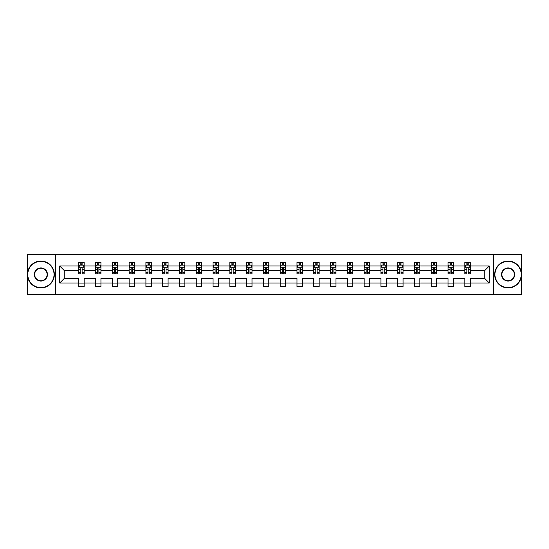 <?xml version="1.0" encoding="UTF-8"?>
<svg xmlns="http://www.w3.org/2000/svg" width="549" height="549" viewBox="0 0 549 549"><rect width="100%" height="100%" fill="white"/><g stroke="black" fill="none" stroke-linecap="round" stroke-linejoin="round"><path stroke-width="0.82" d="M493.414 254.592L27.45 254.592L27.45 294.408L521.55 294.408L521.55 254.592L493.414 254.592L493.414 294.408M470.225 283.003L470.225 278.48L484.753 278.48L489.269 283.003L470.225 283.003L470.225 286.605L464.845 286.605L464.845 283.003L453.44 283.003L453.44 286.605L448.059 286.605L448.059 283.003L436.654 283.003L436.654 286.605L431.274 286.605L431.274 283.003L419.868 283.003L419.868 286.605L414.488 286.605L414.488 283.003L403.083 283.003L403.083 286.605L397.702 286.605L397.702 283.003L386.297 283.003L386.297 286.605L380.917 286.605L380.917 283.003L369.511 283.003L369.511 286.605L364.131 286.605L364.131 283.003L352.726 283.003L352.726 286.605L347.345 286.605L347.345 283.003L335.94 283.003L335.94 286.605L330.56 286.605L330.56 283.003L319.154 283.003L319.154 286.605L313.774 286.605L313.774 283.003L302.369 283.003L302.369 286.605L296.988 286.605L296.988 283.003L285.583 283.003L285.583 286.605L280.203 286.605L280.203 283.003L268.797 283.003L268.797 286.605L263.417 286.605L263.417 283.003L252.012 283.003L252.012 286.605L246.631 286.605L246.631 283.003L235.226 283.003L235.226 286.605L229.846 286.605L229.846 283.003L218.44 283.003L218.44 286.605L213.06 286.605L213.06 283.003L201.655 283.003L201.655 286.605L196.274 286.605L196.274 283.003L184.869 283.003L184.869 286.605L179.489 286.605L179.489 283.003L168.083 283.003L168.083 286.605L162.703 286.605L162.703 283.003L151.298 283.003L151.298 286.605L145.917 286.605L145.917 283.003L134.512 283.003L134.512 286.605L129.132 286.605L129.132 283.003L117.726 283.003L117.726 286.605L112.346 286.605L112.346 283.003L100.941 283.003L100.941 286.605L95.56 286.605L95.56 283.003L84.155 283.003L84.155 286.605L78.775 286.605L78.775 283.003L59.731 283.003L59.731 265.997L78.775 265.997L78.775 262.395L84.155 262.395L84.155 265.997L95.56 265.997L95.56 262.395L100.941 262.395L100.941 265.997L112.346 265.997L112.346 262.395L117.726 262.395L117.726 265.997L129.132 265.997L129.132 262.395L134.512 262.395L134.512 265.997L145.917 265.997L145.917 262.395L151.298 262.395L151.298 265.997L162.703 265.997L162.703 262.395L168.083 262.395L168.083 265.997L179.489 265.997L179.489 262.395L184.869 262.395L184.869 265.997L196.274 265.997L196.274 262.395L201.655 262.395L201.655 265.997L213.06 265.997L213.06 262.395L218.44 262.395L218.44 265.997L229.846 265.997L229.846 262.395L235.226 262.395L235.226 265.997L246.631 265.997L246.631 262.395L252.012 262.395L252.012 265.997L263.417 265.997L263.417 262.395L268.797 262.395L268.797 265.997L280.203 265.997L280.203 262.395L285.583 262.395L285.583 265.997L296.988 265.997L296.988 262.395L302.369 262.395L302.369 265.997L313.774 265.997L313.774 262.395L319.154 262.395L319.154 265.997L330.56 265.997L330.56 262.395L335.94 262.395L335.94 265.997L347.345 265.997L347.345 262.395L352.726 262.395L352.726 265.997L364.131 265.997L364.131 262.395L369.511 262.395L369.511 265.997L380.917 265.997L380.917 262.395L386.297 262.395L386.297 265.997L397.702 265.997L397.702 262.395L403.083 262.395L403.083 265.997L414.488 265.997L414.488 262.395L419.868 262.395L419.868 265.997L431.274 265.997L431.274 262.395L436.654 262.395L436.654 265.997L448.059 265.997L448.059 262.395L453.44 262.395L453.44 265.997L464.845 265.997L464.845 262.395L470.225 262.395L470.225 265.997L489.269 265.997L489.269 283.003M55.586 294.408L55.586 254.592M464.845 265.997L464.845 270.52L453.44 270.52L453.44 265.997M453.44 283.003L453.44 278.48L464.845 278.48L464.845 283.003M448.059 265.997L448.059 270.52L436.654 270.52L436.654 265.997M436.654 283.003L436.654 278.48L448.059 278.48L448.059 283.003M431.274 265.997L431.274 270.52L419.868 270.52L419.868 265.997M419.868 283.003L419.868 278.48L431.274 278.48L431.274 283.003M414.488 265.997L414.488 270.52L403.083 270.52L403.083 265.997M403.083 283.003L403.083 278.48L414.488 278.48L414.488 283.003M397.702 265.997L397.702 270.52L386.297 270.52L386.297 265.997M386.297 283.003L386.297 278.48L397.702 278.48L397.702 283.003M380.917 265.997L380.917 270.52L369.511 270.52L369.511 265.997M369.511 283.003L369.511 278.48L380.917 278.48L380.917 283.003M364.131 265.997L364.131 270.52L352.726 270.52L352.726 265.997M352.726 283.003L352.726 278.48L364.131 278.48L364.131 283.003M347.345 265.997L347.345 270.52L335.94 270.52L335.94 265.997M335.94 283.003L335.94 278.48L347.345 278.48L347.345 283.003M330.56 265.997L330.56 270.52L319.154 270.52L319.154 265.997M319.154 283.003L319.154 278.48L330.56 278.48L330.56 283.003M313.774 265.997L313.774 270.52L302.369 270.52L302.369 265.997M302.369 283.003L302.369 278.48L313.774 278.48L313.774 283.003M296.988 265.997L296.988 270.52L285.583 270.52L285.583 265.997M285.583 283.003L285.583 278.48L296.988 278.48L296.988 283.003M280.203 265.997L280.203 270.52L268.797 270.52L268.797 265.997M268.797 283.003L268.797 278.48L280.203 278.48L280.203 283.003M263.417 265.997L263.417 270.52L252.012 270.52L252.012 265.997M252.012 283.003L252.012 278.48L263.417 278.48L263.417 283.003M246.631 265.997L246.631 270.52L235.226 270.52L235.226 265.997M235.226 283.003L235.226 278.48L246.631 278.48L246.631 283.003M229.846 265.997L229.846 270.52L218.44 270.52L218.44 265.997M218.44 283.003L218.44 278.48L229.846 278.48L229.846 283.003M213.06 265.997L213.06 270.52L201.655 270.52L201.655 265.997M201.655 283.003L201.655 278.48L213.06 278.48L213.06 283.003M196.274 265.997L196.274 270.52L184.869 270.52L184.869 265.997M184.869 283.003L184.869 278.48L196.274 278.48L196.274 283.003M179.489 265.997L179.489 270.52L168.083 270.52L168.083 265.997M168.083 283.003L168.083 278.48L179.489 278.48L179.489 283.003M162.703 265.997L162.703 270.52L151.298 270.52L151.298 265.997M151.298 283.003L151.298 278.48L162.703 278.48L162.703 283.003M145.917 265.997L145.917 270.52L134.512 270.52L134.512 265.997M134.512 283.003L134.512 278.48L145.917 278.48L145.917 283.003M129.132 265.997L129.132 270.52L117.726 270.52L117.726 265.997M117.726 283.003L117.726 278.48L129.132 278.48L129.132 283.003M112.346 265.997L112.346 270.52L100.941 270.52L100.941 265.997M100.941 283.003L100.941 278.48L112.346 278.48L112.346 283.003M95.56 265.997L95.56 270.52L84.155 270.52L84.155 265.997M84.155 283.003L84.155 278.48L95.56 278.48L95.56 283.003M78.775 265.997L78.775 270.52L64.247 270.52L64.247 278.48L78.775 278.48L78.775 283.003M59.731 265.997L64.247 270.52M484.753 278.48L484.753 270.52L470.225 270.52L470.225 265.997M466.89 265.085L468.18 265.085M450.105 265.085L451.395 265.085M433.319 265.085L434.609 265.085M416.533 265.085L417.823 265.085M399.747 265.085L401.038 265.085M382.962 265.085L384.252 265.085M366.176 265.085L367.466 265.085M349.39 265.085L350.681 265.085M332.605 265.085L333.895 265.085M315.819 265.085L317.109 265.085M299.033 265.085L300.324 265.085M282.248 265.085L283.538 265.085M265.462 265.085L266.752 265.085M248.676 265.085L249.967 265.085M231.891 265.085L233.181 265.085M215.105 265.085L216.395 265.085M198.319 265.085L199.61 265.085M181.534 265.085L182.824 265.085M164.748 265.085L166.038 265.085M147.962 265.085L149.253 265.085M131.177 265.085L132.467 265.085M114.391 265.085L115.681 265.085M97.605 265.085L98.895 265.085M80.82 265.085L82.11 265.085M78.775 283.915L84.155 283.915M95.56 283.915L100.941 283.915M112.346 283.915L117.726 283.915M129.132 283.915L134.512 283.915M145.917 283.915L151.298 283.915M162.703 283.915L168.083 283.915M179.489 283.915L184.869 283.915M196.274 283.915L201.655 283.915M213.06 283.915L218.44 283.915M229.846 283.915L235.226 283.915M246.631 283.915L252.012 283.915M263.417 283.915L268.797 283.915M280.203 283.915L285.583 283.915M296.988 283.915L302.369 283.915M313.774 283.915L319.154 283.915M330.56 283.915L335.94 283.915M347.345 283.915L352.726 283.915M364.131 283.915L369.511 283.915M380.917 283.915L386.297 283.915M397.702 283.915L403.083 283.915M414.488 283.915L419.868 283.915M431.274 283.915L436.654 283.915M448.059 283.915L453.44 283.915M464.845 283.915L470.225 283.915M64.247 278.48L59.731 283.003M489.269 265.997L484.753 270.52M82.11 263.794L80.82 263.794M79.783 265.27L78.775 265.27L78.775 262.395L80.82 262.395L80.82 265.14M78.775 272.503L78.775 273.855L80.82 273.855L80.82 272.503L78.775 272.503L78.775 270.52M84.155 270.52L84.155 273.855L82.11 273.855L82.11 268.097C81.684 267.267 81.252 267.267 80.82 268.097L80.82 272.503M83.146 265.27L84.155 265.27L84.155 262.395L82.11 262.395L82.11 265.14M84.155 267.288L83.077 265.14L79.852 265.14L78.775 267.288M40.901 261.372A13.128 13.128 0 0 0 27.773 274.5A13.128 13.128 0 0 0 40.901 287.628A13.128 13.128 0 0 0 54.028 274.5A13.128 13.128 0 0 0 40.901 261.372M40.901 287.951A13.451 13.451 0 0 1 27.45 274.5A13.451 13.451 0 0 1 40.901 261.049A13.451 13.451 0 0 1 54.351 274.5A13.451 13.451 0 0 1 40.901 287.951M40.901 267.939A6.561 6.561 0 0 1 47.461 274.5A6.561 6.561 0 0 1 40.901 281.061A6.561 6.561 0 0 1 34.333 274.5A6.561 6.561 0 0 1 40.901 267.939M40.901 280.738A6.238 6.238 0 0 0 47.139 274.5A6.238 6.238 0 0 0 40.901 268.262A6.238 6.238 0 0 0 34.662 274.5A6.238 6.238 0 0 0 40.901 280.738M508.099 261.372A13.128 13.128 0 0 0 494.972 274.5A13.128 13.128 0 0 0 508.099 287.628A13.128 13.128 0 0 0 521.227 274.5A13.128 13.128 0 0 0 508.099 261.372M508.099 287.951A13.451 13.451 0 0 1 494.649 274.5A13.451 13.451 0 0 1 508.099 261.049A13.451 13.451 0 0 1 521.55 274.5A13.451 13.451 0 0 1 508.099 287.951M508.099 267.939A6.561 6.561 0 0 1 514.667 274.5A6.561 6.561 0 0 1 508.099 281.061A6.561 6.561 0 0 1 501.539 274.5A6.561 6.561 0 0 1 508.099 267.939M508.099 280.738A6.238 6.238 0 0 0 514.338 274.5A6.238 6.238 0 0 0 508.099 268.262A6.238 6.238 0 0 0 501.861 274.5A6.238 6.238 0 0 0 508.099 280.738M98.895 263.794L97.605 263.794M96.569 265.27L95.56 265.27L95.56 262.395L97.605 262.395L97.605 265.14M95.56 272.503L95.56 273.855L97.605 273.855L97.605 272.503L95.56 272.503L95.56 270.52M100.941 270.52L100.941 273.855L98.895 273.855L98.895 268.097C98.47 267.267 98.038 267.267 97.605 268.097L97.605 272.503M99.932 265.27L100.941 265.27L100.941 262.395L98.895 262.395L98.895 265.14M100.941 267.288L99.863 265.14L96.638 265.14L95.56 267.288M115.681 263.794L114.391 263.794M113.355 265.27L112.346 265.27L112.346 262.395L114.391 262.395L114.391 265.14M112.346 272.503L112.346 273.855L114.391 273.855L114.391 272.503L112.346 272.503L112.346 270.52M117.726 270.52L117.726 273.855L115.681 273.855L115.681 268.097C115.256 267.267 114.823 267.267 114.391 268.097L114.391 272.503M116.717 265.27L117.726 265.27L117.726 262.395L115.681 262.395L115.681 265.14M117.726 267.288L116.649 265.14L113.423 265.14L112.346 267.288M132.467 263.794L131.177 263.794M130.14 265.27L129.132 265.27L129.132 262.395L131.177 262.395L131.177 265.14M129.132 272.503L129.132 273.855L131.177 273.855L131.177 272.503L129.132 272.503L129.132 270.52M134.512 270.52L134.512 273.855L132.467 273.855L132.467 268.097C132.041 267.267 131.609 267.267 131.177 268.097L131.177 272.503M133.503 265.27L134.512 265.27L134.512 262.395L132.467 262.395L132.467 265.14M134.512 267.288L133.434 265.14L130.209 265.14L129.132 267.288M149.253 263.794L147.962 263.794M146.926 265.27L145.917 265.27L145.917 262.395L147.962 262.395L147.962 265.14M145.917 272.503L145.917 273.855L147.962 273.855L147.962 272.503L145.917 272.503L145.917 270.52M151.298 270.52L151.298 273.855L149.253 273.855L149.253 268.097C148.82 267.267 148.395 267.267 147.962 268.097L147.962 272.503M150.289 265.27L151.298 265.27L151.298 262.395L149.253 262.395L149.253 265.14M151.298 267.288L150.22 265.14L146.995 265.14L145.917 267.288M166.038 263.794L164.748 263.794M163.712 265.27L162.703 265.27L162.703 262.395L164.748 262.395L164.748 265.14M162.703 272.503L162.703 273.855L164.748 273.855L164.748 272.503L162.703 272.503L162.703 270.52M168.083 270.52L168.083 273.855L166.038 273.855L166.038 268.097C165.606 267.267 165.18 267.267 164.748 268.097L164.748 272.503M167.074 265.27L168.083 265.27L168.083 262.395L166.038 262.395L166.038 265.14M168.083 267.288L167.006 265.14L163.78 265.14L162.703 267.288M182.824 263.794L181.534 263.794M180.497 265.27L179.489 265.27L179.489 262.395L181.534 262.395L181.534 265.14M179.489 272.503L179.489 273.855L181.534 273.855L181.534 272.503L179.489 272.503L179.489 270.52M184.869 270.52L184.869 273.855L182.824 273.855L182.824 268.097C182.392 267.267 181.966 267.267 181.534 268.097L181.534 272.503M183.86 265.27L184.869 265.27L184.869 262.395L182.824 262.395L182.824 265.14M184.869 267.288L183.791 265.14L180.566 265.14L179.489 267.288M199.61 263.794L198.319 263.794M197.283 265.27L196.274 265.27L196.274 262.395L198.319 262.395L198.319 265.14M196.274 272.503L196.274 273.855L198.319 273.855L198.319 272.503L196.274 272.503L196.274 270.52M201.655 270.52L201.655 273.855L199.61 273.855L199.61 268.097C199.177 267.267 198.752 267.267 198.319 268.097L198.319 272.503M200.646 265.27L201.655 265.27L201.655 262.395L199.61 262.395L199.61 265.14M201.655 267.288L200.577 265.14L197.352 265.14L196.274 267.288M216.395 263.794L215.105 263.794M214.069 265.27L213.06 265.27L213.06 262.395L215.105 262.395L215.105 265.14M213.06 272.503L213.06 273.855L215.105 273.855L215.105 272.503L213.06 272.503L213.06 270.52M218.44 270.52L218.44 273.855L216.395 273.855L216.395 268.097C215.963 267.267 215.537 267.267 215.105 268.097L215.105 272.503M217.431 265.27L218.44 265.27L218.44 262.395L216.395 262.395L216.395 265.14M218.44 267.288L217.363 265.14L214.137 265.14L213.06 267.288M233.181 263.794L231.891 263.794M230.855 265.27L229.846 265.27L229.846 262.395L231.891 262.395L231.891 265.14M229.846 272.503L229.846 273.855L231.891 273.855L231.891 272.503L229.846 272.503L229.846 270.52M235.226 270.52L235.226 273.855L233.181 273.855L233.181 268.097C232.749 267.267 232.323 267.267 231.891 268.097L231.891 272.503M234.217 265.27L235.226 265.27L235.226 262.395L233.181 262.395L233.181 265.14M235.226 267.288L234.149 265.14L230.923 265.14L229.846 267.288M249.967 263.794L248.676 263.794M247.64 265.27L246.631 265.27L246.631 262.395L248.676 262.395L248.676 265.14M246.631 272.503L246.631 273.855L248.676 273.855L248.676 272.503L246.631 272.503L246.631 270.52M252.012 270.52L252.012 273.855L249.967 273.855L249.967 268.097C249.534 267.267 249.109 267.267 248.676 268.097L248.676 272.503M251.003 265.27L252.012 265.27L252.012 262.395L249.967 262.395L249.967 265.14M252.012 267.288L250.934 265.14L247.709 265.14L246.631 267.288M266.752 263.794L265.462 263.794M264.426 265.27L263.417 265.27L263.417 262.395L265.462 262.395L265.462 265.14M263.417 272.503L263.417 273.855L265.462 273.855L265.462 272.503L263.417 272.503L263.417 270.52M268.797 270.52L268.797 273.855L266.752 273.855L266.752 268.097C266.32 267.267 265.894 267.267 265.462 268.097L265.462 272.503M267.788 265.27L268.797 265.27L268.797 262.395L266.752 262.395L266.752 265.14M268.797 267.288L267.72 265.14L264.494 265.14L263.417 267.288M283.538 263.794L282.248 263.794M281.212 265.27L280.203 265.27L280.203 262.395L282.248 262.395L282.248 265.14M280.203 272.503L280.203 273.855L282.248 273.855L282.248 272.503L280.203 272.503L280.203 270.52M285.583 270.52L285.583 273.855L283.538 273.855L283.538 268.097C283.106 267.267 282.68 267.267 282.248 268.097L282.248 272.503M284.574 265.27L285.583 265.27L285.583 262.395L283.538 262.395L283.538 265.14M285.583 267.288L284.506 265.14L281.28 265.14L280.203 267.288M300.324 263.794L299.033 263.794M297.997 265.27L296.988 265.27L296.988 262.395L299.033 262.395L299.033 265.14M296.988 272.503L296.988 273.855L299.033 273.855L299.033 272.503L296.988 272.503L296.988 270.52M302.369 270.52L302.369 273.855L300.324 273.855L300.324 268.097C299.891 267.267 299.466 267.267 299.033 268.097L299.033 272.503M301.36 265.27L302.369 265.27L302.369 262.395L300.324 262.395L300.324 265.14M302.369 267.288L301.291 265.14L298.066 265.14L296.988 267.288M317.109 263.794L315.819 263.794M314.783 265.27L313.774 265.27L313.774 262.395L315.819 262.395L315.819 265.14M313.774 272.503L313.774 273.855L315.819 273.855L315.819 272.503L313.774 272.503L313.774 270.52M319.154 270.52L319.154 273.855L317.109 273.855L317.109 268.097C316.677 267.267 316.251 267.267 315.819 268.097L315.819 272.503M318.146 265.27L319.154 265.27L319.154 262.395L317.109 262.395L317.109 265.14M319.154 267.288L318.077 265.14L314.852 265.14L313.774 267.288M333.895 263.794L332.605 263.794M331.569 265.27L330.56 265.27L330.56 262.395L332.605 262.395L332.605 265.14M330.56 272.503L330.56 273.855L332.605 273.855L332.605 272.503L330.56 272.503L330.56 270.52M335.94 270.52L335.94 273.855L333.895 273.855L333.895 268.097C333.463 267.267 333.037 267.267 332.605 268.097L332.605 272.503M334.931 265.27L335.94 265.27L335.94 262.395L333.895 262.395L333.895 265.14M335.94 267.288L334.863 265.14L331.637 265.14L330.56 267.288M350.681 263.794L349.39 263.794M348.354 265.27L347.345 265.27L347.345 262.395L349.39 262.395L349.39 265.14M347.345 272.503L347.345 273.855L349.39 273.855L349.39 272.503L347.345 272.503L347.345 270.52M352.726 270.52L352.726 273.855L350.681 273.855L350.681 268.097C350.248 267.267 349.823 267.267 349.39 268.097L349.39 272.503M351.717 265.27L352.726 265.27L352.726 262.395L350.681 262.395L350.681 265.14M352.726 267.288L351.648 265.14L348.423 265.14L347.345 267.288M367.466 263.794L366.176 263.794M365.14 265.27L364.131 265.27L364.131 262.395L366.176 262.395L366.176 265.14M364.131 272.503L364.131 273.855L366.176 273.855L366.176 272.503L364.131 272.503L364.131 270.52M369.511 270.52L369.511 273.855L367.466 273.855L367.466 268.097C367.034 267.267 366.608 267.267 366.176 268.097L366.176 272.503M368.503 265.27L369.511 265.27L369.511 262.395L367.466 262.395L367.466 265.14M369.511 267.288L368.434 265.14L365.209 265.14L364.131 267.288M384.252 263.794L382.962 263.794M381.926 265.27L380.917 265.27L380.917 262.395L382.962 262.395L382.962 265.14M380.917 272.503L380.917 273.855L382.962 273.855L382.962 272.503L380.917 272.503L380.917 270.52M386.297 270.52L386.297 273.855L384.252 273.855L384.252 268.097C383.82 267.267 383.394 267.267 382.962 268.097L382.962 272.503M385.288 265.27L386.297 265.27L386.297 262.395L384.252 262.395L384.252 265.14M386.297 267.288L385.22 265.14L381.994 265.14L380.917 267.288M401.038 263.794L399.747 263.794M398.711 265.27L397.702 265.27L397.702 262.395L399.747 262.395L399.747 265.14M397.702 272.503L397.702 273.855L399.747 273.855L399.747 272.503L397.702 272.503L397.702 270.52M403.083 270.52L403.083 273.855L401.038 273.855L401.038 268.097C400.605 267.267 400.18 267.267 399.747 268.097L399.747 272.503M402.074 265.27L403.083 265.27L403.083 262.395L401.038 262.395L401.038 265.14M403.083 267.288L402.005 265.14L398.78 265.14L397.702 267.288M417.823 263.794L416.533 263.794M415.497 265.27L414.488 265.27L414.488 262.395L416.533 262.395L416.533 265.14M414.488 272.503L414.488 273.855L416.533 273.855L416.533 272.503L414.488 272.503L414.488 270.52M419.868 270.52L419.868 273.855L417.823 273.855L417.823 268.097C417.391 267.267 416.966 267.267 416.533 268.097L416.533 272.503M418.86 265.27L419.868 265.27L419.868 262.395L417.823 262.395L417.823 265.14M419.868 267.288L418.791 265.14L415.566 265.14L414.488 267.288M434.609 263.794L433.319 263.794M432.283 265.27L431.274 265.27L431.274 262.395L433.319 262.395L433.319 265.14M431.274 272.503L431.274 273.855L433.319 273.855L433.319 272.503L431.274 272.503L431.274 270.52M436.654 270.52L436.654 273.855L434.609 273.855L434.609 268.097C434.177 267.267 433.751 267.267 433.319 268.097L433.319 272.503M435.645 265.27L436.654 265.27L436.654 262.395L434.609 262.395L434.609 265.14M436.654 267.288L435.577 265.14L432.351 265.14L431.274 267.288M451.395 263.794L450.105 263.794M449.068 265.27L448.059 265.27L448.059 262.395L450.105 262.395L450.105 265.14M448.059 272.503L448.059 273.855L450.105 273.855L450.105 272.503L448.059 272.503L448.059 270.52M453.44 270.52L453.44 273.855L451.395 273.855L451.395 268.097C450.962 267.267 450.537 267.267 450.105 268.097L450.105 272.503M452.431 265.27L453.44 265.27L453.44 262.395L451.395 262.395L451.395 265.14M453.44 267.288L452.362 265.14L449.137 265.14L448.059 267.288M468.18 263.794L466.89 263.794M465.854 265.27L464.845 265.27L464.845 262.395L466.89 262.395L466.89 265.14M464.845 272.503L464.845 273.855L466.89 273.855L466.89 272.503L464.845 272.503L464.845 270.52M470.225 270.52L470.225 273.855L468.18 273.855L468.18 268.097C467.748 267.267 467.323 267.267 466.89 268.097L466.89 272.503M469.217 265.27L470.225 265.27L470.225 262.395L468.18 262.395L468.18 265.14M470.225 267.288L469.148 265.14L465.923 265.14L464.845 267.288M84.127 267.239L78.802 267.239M84.155 272.503L82.11 272.503M80.82 269.621L78.775 269.621M84.155 269.621L82.11 269.621M82.11 264.481L80.82 264.481M100.913 267.239L95.588 267.239M100.941 272.503L98.895 272.503M97.605 269.621L95.56 269.621M100.941 269.621L98.895 269.621M98.895 264.481L97.605 264.481M117.699 267.239L112.373 267.239M117.726 272.503L115.681 272.503M114.391 269.621L112.346 269.621M117.726 269.621L115.681 269.621M115.681 264.481L114.391 264.481M134.484 267.239L129.159 267.239M134.512 272.503L132.467 272.503M131.177 269.621L129.132 269.621M134.512 269.621L132.467 269.621M132.467 264.481L131.177 264.481M151.27 267.239L145.945 267.239M151.298 272.503L149.253 272.503M147.962 269.621L145.917 269.621M151.298 269.621L149.253 269.621M149.253 264.481L147.962 264.481M168.056 267.239L162.73 267.239M168.083 272.503L166.038 272.503M164.748 269.621L162.703 269.621M168.083 269.621L166.038 269.621M166.038 264.481L164.748 264.481M184.841 267.239L179.516 267.239M184.869 272.503L182.824 272.503M181.534 269.621L179.489 269.621M184.869 269.621L182.824 269.621M182.824 264.481L181.534 264.481M201.627 267.239L196.302 267.239M201.655 272.503L199.61 272.503M198.319 269.621L196.274 269.621M201.655 269.621L199.61 269.621M199.61 264.481L198.319 264.481M218.413 267.239L213.087 267.239M218.44 272.503L216.395 272.503M215.105 269.621L213.06 269.621M218.44 269.621L216.395 269.621M216.395 264.481L215.105 264.481M235.198 267.239L229.873 267.239M235.226 272.503L233.181 272.503M231.891 269.621L229.846 269.621M235.226 269.621L233.181 269.621M233.181 264.481L231.891 264.481M251.984 267.239L246.659 267.239M252.012 272.503L249.967 272.503M248.676 269.621L246.631 269.621M252.012 269.621L249.967 269.621M249.967 264.481L248.676 264.481M268.77 267.239L263.445 267.239M268.797 272.503L266.752 272.503M265.462 269.621L263.417 269.621M268.797 269.621L266.752 269.621M266.752 264.481L265.462 264.481M285.555 267.239L280.23 267.239M285.583 272.503L283.538 272.503M282.248 269.621L280.203 269.621M285.583 269.621L283.538 269.621M283.538 264.481L282.248 264.481M302.341 267.239L297.016 267.239M302.369 272.503L300.324 272.503M299.033 269.621L296.988 269.621M302.369 269.621L300.324 269.621M300.324 264.481L299.033 264.481M319.127 267.239L313.802 267.239M319.154 272.503L317.109 272.503M315.819 269.621L313.774 269.621M319.154 269.621L317.109 269.621M317.109 264.481L315.819 264.481M335.913 267.239L330.587 267.239M335.94 272.503L333.895 272.503M332.605 269.621L330.56 269.621M335.94 269.621L333.895 269.621M333.895 264.481L332.605 264.481M352.698 267.239L347.373 267.239M352.726 272.503L350.681 272.503M349.39 269.621L347.345 269.621M352.726 269.621L350.681 269.621M350.681 264.481L349.39 264.481M369.484 267.239L364.159 267.239M369.511 272.503L367.466 272.503M366.176 269.621L364.131 269.621M369.511 269.621L367.466 269.621M367.466 264.481L366.176 264.481M386.27 267.239L380.944 267.239M386.297 272.503L384.252 272.503M382.962 269.621L380.917 269.621M386.297 269.621L384.252 269.621M384.252 264.481L382.962 264.481M403.055 267.239L397.73 267.239M403.083 272.503L401.038 272.503M399.747 269.621L397.702 269.621M403.083 269.621L401.038 269.621M401.038 264.481L399.747 264.481M419.841 267.239L414.516 267.239M419.868 272.503L417.823 272.503M416.533 269.621L414.488 269.621M419.868 269.621L417.823 269.621M417.823 264.481L416.533 264.481M436.627 267.239L431.301 267.239M436.654 272.503L434.609 272.503M433.319 269.621L431.274 269.621M436.654 269.621L434.609 269.621M434.609 264.481L433.319 264.481M453.412 267.239L448.087 267.239M453.44 272.503L451.395 272.503M450.105 269.621L448.059 269.621M453.44 269.621L451.395 269.621M451.395 264.481L450.105 264.481M470.198 267.239L464.873 267.239M470.225 272.503L468.18 272.503M466.89 269.621L464.845 269.621M470.225 269.621L468.18 269.621M468.18 264.481L466.89 264.481"/></g></svg>

